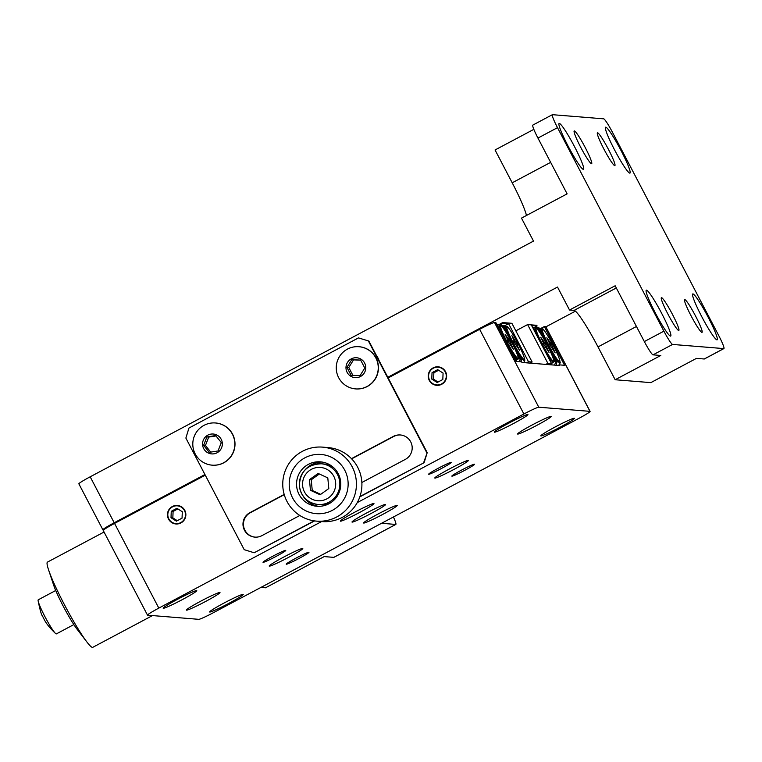 <?xml version="1.0" encoding="UTF-8"?>
<svg xmlns="http://www.w3.org/2000/svg" width="762" height="762" viewBox="0 0 762 762"><rect width="100%" height="100%" fill="white"/><g stroke="black" fill="none" stroke-linecap="round" stroke-linejoin="round"><path stroke-width="1.14" d="M559.308 123.406A25.984 2.715 -118 0 1 574.119 145.875A25.984 2.715 -118 0 1 583.521 169.326A25.984 2.715 -118 0 1 583.33 169.364A25.984 2.715 -118 0 1 568.519 146.895A25.984 2.715 -118 0 1 559.118 123.444A25.984 2.715 -118 0 1 559.308 123.406M646.481 290.151A25.984 2.715 -118 0 1 661.292 312.62A25.984 2.715 -118 0 1 670.693 336.071A25.984 2.715 -118 0 1 670.503 336.109A25.984 2.715 -118 0 1 655.691 313.639A25.984 2.715 -118 0 1 646.29 290.189A25.984 2.715 -118 0 1 646.481 290.151M692.934 293.913A25.984 2.715 -118 0 1 707.736 316.382A25.984 2.715 -118 0 1 717.137 339.833A25.984 2.715 -118 0 1 716.956 339.871A25.984 2.715 -118 0 1 702.145 317.402A25.984 2.715 -118 0 1 692.744 293.951A25.984 2.715 -118 0 1 692.934 293.913M605.761 127.178A25.984 2.715 -118 0 1 620.573 149.647A25.984 2.715 -118 0 1 629.974 173.088A25.984 2.715 -118 0 1 629.783 173.126A25.984 2.715 -118 0 1 614.972 150.657A25.984 2.715 -118 0 1 605.571 127.206A25.984 2.715 -118 0 1 605.761 127.178M574.348 130.912A18.564 1.934 -118 0 1 584.93 146.961A18.564 1.934 -118 0 1 591.645 163.716A18.564 1.934 -118 0 1 591.512 163.735A18.564 1.934 -118 0 1 580.93 147.685A18.564 1.934 -118 0 1 574.215 130.94A18.564 1.934 -118 0 1 574.348 130.912M597.579 132.798A18.564 1.934 -118 0 1 608.162 148.847A18.564 1.934 -118 0 1 614.867 165.592A18.564 1.934 -118 0 1 614.734 165.621A18.564 1.934 -118 0 1 604.161 149.571A18.564 1.934 -118 0 1 597.446 132.826A18.564 1.934 -118 0 1 597.579 132.798M684.752 299.542A18.564 1.934 -118 0 1 695.325 315.592A18.564 1.934 -118 0 1 702.04 332.337A18.564 1.934 -118 0 1 701.907 332.365A18.564 1.934 -118 0 1 691.334 316.316A18.564 1.934 -118 0 1 684.619 299.561A18.564 1.934 -118 0 1 684.752 299.542M661.521 297.656A18.564 1.934 -118 0 1 672.103 313.706A18.564 1.934 -118 0 1 678.818 330.46A18.564 1.934 -118 0 1 678.685 330.479A18.564 1.934 -118 0 1 668.103 314.43A18.564 1.934 -118 0 1 661.387 297.685A18.564 1.934 -118 0 1 661.521 297.656M718.757 335.613L612.372 132.112A14.849 1.553 62 0 0 603.675 118.834L552.469 114.681A14.849 1.553 62 0 0 552.364 114.7A14.849 1.553 62 0 0 557.508 127.664L663.893 331.165A14.849 1.553 62 0 0 672.589 344.443L723.795 348.596A14.849 1.553 62 0 0 723.9 348.577A14.849 1.553 62 0 0 718.757 335.613M545.887 326.85L575.424 311.153M103.651 529.895L102.994 529.838A14.849 0.981 152.4 0 1 102.88 529.79L78.857 483.832A14.849 0.981 152.4 0 1 90.183 476.802L533.495 241.106L521.484 218.123L567.119 193.862L537.943 138.065A14.849 1.553 -118 0 1 532.8 125.101L552.364 114.7M533.838 129.35L495.052 149.971L512.207 182.794A40.834 4.258 -118 0 1 526.456 215.484M387.81 377.285L557.517 287.055L569.528 310.029L574.1 310.401A40.834 4.258 -118 0 1 598.008 346.92L615.163 379.743L650.824 382.629L696.458 358.369L704.231 358.997L723.795 348.596M569.528 310.029L615.163 285.769L644.338 341.567L663.893 331.165M102.88 529.79A14.849 0.981 152.4 0 1 114.205 522.761L204.93 474.526M672.589 344.443L653.024 354.844L660.797 355.473L615.163 379.743M653.024 354.844A14.849 1.553 -118 0 1 644.338 341.567M723.9 348.577L704.345 358.978A14.849 1.553 -118 0 1 704.231 358.997M537.105 325.974L531.619 325.526L551.526 363.607L547.868 363.312L527.618 324.574L536.762 325.317L537.105 325.974L534.505 327.365L538.848 328.632L535.019 328.232L535.048 329.26L533.857 329.803M502.749 322.564L511.893 323.307L532.143 362.036L528.485 361.74L508.578 323.66L503.091 323.221L502.749 322.564L499.072 324.517M527.618 324.574L515.836 330.841M503.091 323.221L500.091 324.822M508.578 323.66L504.625 325.765M528.485 361.74L526.428 362.826M532.143 362.036L530.085 363.122M551.526 363.607L549.478 364.693M547.868 363.312L545.821 364.398M574.253 418.262A18.955 1.257 152.4 0 0 556.146 426.453A18.955 1.257 152.4 0 0 540.81 435.893A18.955 1.257 152.4 0 0 540.972 435.959A18.955 1.257 152.4 0 0 559.07 427.758A18.955 1.257 152.4 0 0 574.405 418.328A18.955 1.257 152.4 0 0 574.253 418.262M243.068 594.341A18.955 1.257 152.4 0 0 224.971 602.542A18.955 1.257 152.4 0 0 209.636 611.972A18.955 1.257 152.4 0 0 209.788 612.038A18.955 1.257 152.4 0 0 227.886 603.847A18.955 1.257 152.4 0 0 243.221 594.417A18.955 1.257 152.4 0 0 243.068 594.341M196.615 590.579A18.955 1.257 152.4 0 0 178.518 598.78A18.955 1.257 152.4 0 0 163.182 608.209A18.955 1.257 152.4 0 0 163.335 608.276A18.955 1.257 152.4 0 0 181.442 600.085A18.955 1.257 152.4 0 0 196.767 590.645A18.955 1.257 152.4 0 0 196.615 590.579M527.799 414.499A18.955 1.257 152.4 0 0 509.702 422.691A18.955 1.257 152.4 0 0 494.367 432.121A18.955 1.257 152.4 0 0 494.519 432.197A18.955 1.257 152.4 0 0 512.616 423.996A18.955 1.257 152.4 0 0 527.952 414.566A18.955 1.257 152.4 0 0 527.799 414.499M474.459 464.201A12.821 0.848 152.4 0 0 462.21 469.744A12.821 0.848 152.4 0 0 451.837 476.126A12.821 0.848 152.4 0 0 451.942 476.174A12.821 0.848 152.4 0 0 464.191 470.63A12.821 0.848 152.4 0 0 474.564 464.248A12.821 0.848 152.4 0 0 474.459 464.201M308.867 552.24A12.821 0.848 152.4 0 0 296.628 557.794A12.821 0.848 152.4 0 0 286.245 564.175A12.821 0.848 152.4 0 0 286.35 564.213A12.821 0.848 152.4 0 0 298.599 558.67A12.821 0.848 152.4 0 0 308.972 552.288A12.821 0.848 152.4 0 0 308.867 552.24M285.645 550.364A12.821 0.848 152.4 0 0 273.396 555.908A12.821 0.848 152.4 0 0 263.023 562.289A12.821 0.848 152.4 0 0 263.128 562.337A12.821 0.848 152.4 0 0 275.377 556.793A12.821 0.848 152.4 0 0 285.75 550.412A12.821 0.848 152.4 0 0 285.645 550.364M451.237 462.315A12.821 0.848 152.4 0 0 438.988 467.868A12.821 0.848 152.4 0 0 428.615 474.25A12.821 0.848 152.4 0 0 428.711 474.297A12.821 0.848 152.4 0 0 440.96 468.744A12.821 0.848 152.4 0 0 451.342 462.363A12.821 0.848 152.4 0 0 451.237 462.315M468.23 460.4A18.955 1.257 152.4 0 0 450.132 468.592A18.955 1.257 152.4 0 0 434.797 478.031A18.955 1.257 152.4 0 0 434.95 478.098A18.955 1.257 152.4 0 0 453.047 469.897A18.955 1.257 152.4 0 0 468.382 460.467A18.955 1.257 152.4 0 0 468.23 460.4M551.021 416.376A18.955 1.257 152.4 0 0 532.924 424.577A18.955 1.257 152.4 0 0 517.588 434.007A18.955 1.257 152.4 0 0 517.741 434.073A18.955 1.257 152.4 0 0 535.848 425.882A18.955 1.257 152.4 0 0 551.174 416.443A18.955 1.257 152.4 0 0 551.021 416.376M302.638 548.44A18.955 1.257 152.4 0 0 284.54 556.641A18.955 1.257 152.4 0 0 269.205 566.071A18.955 1.257 152.4 0 0 269.357 566.137A18.955 1.257 152.4 0 0 287.455 557.946A18.955 1.257 152.4 0 0 302.79 548.507A18.955 1.257 152.4 0 0 302.638 548.44M385.439 504.425A18.955 1.257 152.4 0 0 367.332 512.616A18.955 1.257 152.4 0 0 351.996 522.046A18.955 1.257 152.4 0 0 352.149 522.113A18.955 1.257 152.4 0 0 370.256 513.921A18.955 1.257 152.4 0 0 385.591 504.492A18.955 1.257 152.4 0 0 385.439 504.425M219.847 592.465A18.955 1.257 152.4 0 0 201.74 600.656A18.955 1.257 152.4 0 0 186.404 610.095A18.955 1.257 152.4 0 0 186.566 610.162A18.955 1.257 152.4 0 0 204.664 601.961A18.955 1.257 152.4 0 0 219.999 592.531A18.955 1.257 152.4 0 0 219.847 592.465M397.05 505.358A18.955 1.257 152.4 0 0 378.943 513.559A18.955 1.257 152.4 0 0 363.607 522.989A18.955 1.257 152.4 0 0 363.769 523.056A18.955 1.257 152.4 0 0 381.867 514.864A18.955 1.257 152.4 0 0 397.202 505.435A18.955 1.257 152.4 0 0 397.05 505.358M373.818 503.482A18.955 1.257 152.4 0 0 355.721 511.673A18.955 1.257 152.4 0 0 340.385 521.103A18.955 1.257 152.4 0 0 340.538 521.179A18.955 1.257 152.4 0 0 358.645 512.978A18.955 1.257 152.4 0 0 373.971 503.549A18.955 1.257 152.4 0 0 373.818 503.482M429.282 380.409A9.277 9.211 -85.4 0 0 445.113 381.181A9.277 9.211 -85.4 0 0 438.179 366.827A9.277 9.211 -85.4 0 0 429.282 380.409M168.507 519.055A9.277 9.211 -85.4 0 0 184.337 519.827A9.277 9.211 -85.4 0 0 177.403 505.473A9.277 9.211 -85.4 0 0 168.507 519.055M388.153 377.942L479.631 329.308A14.849 0.981 -27.6 0 1 494.5 322.526L495.872 322.631L516.112 361.369L521.599 361.807L521.951 362.464L559.441 365.503L559.098 364.846L564.585 365.293L544.335 326.565L545.706 326.669L589.978 411.356A14.849 0.981 -27.6 0 1 590.093 411.413A14.849 0.981 -27.6 0 1 578.768 418.433L213.684 612.543A14.849 0.981 -27.6 0 1 198.815 619.335L147.609 615.182A14.849 0.981 -27.6 0 1 147.495 615.125A14.849 0.981 -27.6 0 1 158.82 608.105L321.621 521.541M357.264 502.596L523.904 413.995A14.849 0.981 -27.6 0 1 538.772 407.203L589.978 411.356M147.495 615.125L103.222 530.447A14.849 0.981 -27.6 0 1 114.548 523.418L205.273 475.183M558.07 365.398L559.098 364.846M541.039 328.308L544.335 326.565M545.706 326.669A14.849 0.981 -27.6 0 1 545.821 326.727L590.093 411.413M395.84 524.418L333.908 557.346A14.849 1.553 -118 0 1 333.794 557.365L324.193 556.593L265.519 587.788L260.947 587.416L381.562 523.294L395.735 524.437A14.849 1.553 62 0 0 395.84 524.418A14.849 1.553 62 0 0 393.421 516.979M351.473 458.657L393.297 436.426A12.992 12.897 94.6 0 1 410.708 441.846A12.992 12.897 94.6 0 1 405.308 459.4L361.855 482.498M351.653 458.848L393.754 436.464A12.992 12.897 94.6 0 1 400.574 434.978M368.865 341.052L358.454 337.909L368.865 341.052L427.206 452.647L424.12 462.677L359.816 496.872M314.592 520.913L254.165 552.764L314.173 520.856M255.051 537.134A12.992 12.897 94.6 0 1 250.327 512.721L284.255 494.681M424.12 462.677L359.931 496.529M423.662 462.639L427.206 452.647M368.408 341.014L426.749 452.609M254.165 552.764L244.211 549.669L185.871 438.064L188.957 428.034L358.454 337.909M299.828 515.483L261.88 535.657A12.992 12.897 94.6 0 1 243.24 526.79A12.992 12.897 94.6 0 1 249.869 512.683L284.188 494.433M376.028 354.749A22.269 22.098 94.6 0 1 379 360.436M375.18 353.978A22.269 22.098 94.6 0 1 379.019 361.312M332.403 510.321A29.699 29.47 -85.4 0 0 344.748 470.192A29.699 29.47 -85.4 0 0 304.943 457.8A29.699 29.47 -85.4 0 0 292.598 497.929A29.699 29.47 -85.4 0 0 332.403 510.321M302.428 451.314A37.119 36.833 94.6 0 1 355.683 476.66A37.119 36.833 94.6 0 1 316.592 521.132A37.119 36.833 94.6 0 1 302.428 451.314M316.592 521.132L322.078 521.579A37.119 36.833 -85.4 0 0 361.169 477.107A37.119 36.833 -85.4 0 0 328.07 447.58L322.583 447.132M308.372 464.363A22.269 22.098 -85.4 0 0 316.878 506.263A22.269 22.098 -85.4 0 0 340.328 479.574A22.269 22.098 -85.4 0 0 308.372 464.363M322.069 462.048A22.269 22.098 -85.4 0 0 304.971 469.992M302.885 495.738A22.269 22.098 -85.4 0 0 318.478 506.33M534.819 328.06L532.628 327.46M544.573 340.271L544.687 340.062A20.412 2.134 62 0 0 537.334 328.508M550.326 361.312L551.526 360.769L552.974 362.483L554.498 361.331A20.412 2.134 62 0 0 549.888 350.006L556.003 361.455L554.536 365.112M554.498 361.331L556.003 361.455M544.687 340.062L538.848 328.632M549.392 359.521L551.526 360.769M552.46 361.588L551.574 364.865M549.535 349.758L551.174 350.11A20.412 2.134 62 0 0 558.527 361.655L559.098 362.979L560.308 362.217L559.803 361.445M543.335 329.927L542.868 328.86L541.363 328.832A20.412 2.134 62 0 0 545.973 340.166L545.297 339.119L544.487 339.557M540.953 328.555L539.848 328.717L545.297 339.119M534.838 327.46L539.848 328.717L539.096 329.117M545.43 341.805L545.973 340.166M551.174 350.11L551.574 351.13L550.812 351.53M555.688 362.236L558.527 361.655M551.574 351.13L557.012 361.54L556.212 365.246M535.334 327.203L542.868 328.86M559.394 364.874L560.308 362.217M514.064 347.072L520.436 358.569L518.922 358.445A20.412 2.134 62 0 0 514.312 347.12M513.559 356.473L517.398 359.597L518.922 358.445M501.767 325.622L503.272 325.745L509.111 337.175A20.412 2.134 62 0 0 501.767 325.622L499.453 325.345L499.481 326.374L498.148 326.984M496.614 324.06L503.272 325.745M514.617 358.502L515.95 357.883M499.253 325.183L496.853 324.507M519.208 361.617L520.436 358.569M516.893 358.702L516.169 361.369M510.092 339.347L510.569 337.918L504.444 326.469L503.825 326.803M507.921 327.689L507.463 326.622L505.958 326.593A20.412 2.134 62 0 0 510.569 337.918M505.539 326.317L503.492 326.155M519.751 360.283L521.599 359.293L515.769 347.872A20.412 2.134 62 0 0 523.113 359.416L523.684 360.74L524.894 359.978L524.389 359.197M521.075 361.769L521.599 359.293L523.113 359.416M515.541 349.215L516.16 348.882M515.769 347.872L514.645 347.634M509.026 337.337L509.883 336.88M500.824 325.031L507.463 326.622M523.98 362.626L524.894 359.978M73.857 624.592L56.369 633.889A19.298 2.01 -118 0 1 55.597 633.536A19.298 2.01 -118 0 1 41.319 609.305A19.298 2.01 -118 0 1 38.1 600.637A19.298 2.01 -118 0 1 38.252 599.799L55.731 590.502M152.486 615.572L92.783 647.319A48.254 5.029 -118 0 1 87.087 642.233L77.305 629.536A29.699 3.096 -118 0 1 57.645 594.846A29.699 3.096 -118 0 1 53.569 584.883L48.511 569.671A48.254 5.029 -118 0 1 47.473 562.099L104.042 532.028M87.087 642.233A48.254 5.029 -118 0 1 55.14 585.864A48.254 5.029 -118 0 1 48.511 569.671M433.311 368.198A8.906 8.839 -85.4 0 0 429.606 380.228A8.906 8.839 -85.4 0 0 441.55 383.953A8.906 8.839 -85.4 0 0 445.246 371.913A8.906 8.839 -85.4 0 0 433.311 368.198M431.778 379.076L437.178 382.495L442.827 379.495L443.074 373.075L437.674 369.646L432.035 372.647L431.778 379.076L433.607 379.228L438.045 382.038M438.636 370.256L433.864 372.799L433.607 379.228M433.864 372.799L432.035 372.647M172.536 506.844A8.906 8.839 -85.4 0 0 168.831 518.884A8.906 8.839 -85.4 0 0 180.775 522.599A8.906 8.839 -85.4 0 0 184.48 510.559A8.906 8.839 -85.4 0 0 172.536 506.844M171.012 517.722L176.403 521.151L182.051 518.15L182.299 511.721L176.908 508.302L171.26 511.302L171.012 517.722L172.841 517.874L177.279 520.684M177.87 508.911L173.088 511.445L172.841 517.874M173.088 511.445L171.26 511.302M367.027 386.515A21.155 20.993 94.6 0 1 336.68 372.066A21.155 20.993 94.6 0 1 358.959 346.72A21.155 20.993 94.6 0 1 367.027 386.515M359.045 346.729A21.155 20.993 94.6 0 1 359.14 346.729A21.155 20.993 94.6 0 1 367.208 386.534A21.155 20.993 94.6 0 1 355.625 388.906M351.263 358.883A9.973 9.896 -85.4 0 0 347.12 372.351A9.973 9.896 -85.4 0 0 360.483 376.514A9.973 9.896 -85.4 0 0 364.636 363.045A9.973 9.896 -85.4 0 0 351.263 358.883M346.948 367.36L351.111 375.314L360.035 375.656L364.798 368.036L360.645 360.074L351.711 359.74L346.948 367.36L348.777 367.503L352.901 375.38M360.683 360.159L353.539 359.883L348.777 367.503M353.539 359.883L351.711 359.74M206.197 463.791A21.155 20.993 94.6 0 1 215.532 422.977A21.155 20.993 94.6 0 1 234.286 448.789A21.155 20.993 94.6 0 1 206.197 463.791M215.627 422.986A21.155 20.993 94.6 0 1 215.713 422.986A21.155 20.993 94.6 0 1 234.467 448.808A21.155 20.993 94.6 0 1 212.293 465.172A21.155 20.993 94.6 0 1 212.207 465.163M216.046 434.664A9.973 9.896 -85.4 0 0 203.235 440.341A9.973 9.896 -85.4 0 0 208.855 453.247A9.973 9.896 -85.4 0 0 221.675 447.561A9.973 9.896 -85.4 0 0 216.046 434.664M206.864 436.94L203.625 445.322L209.207 452.342L218.037 450.971L221.285 442.579L215.694 435.559L206.864 436.94L208.693 437.083L205.454 445.475L210.731 452.104M215.998 435.95L208.693 437.083M205.454 445.475L203.625 445.322M330.975 502.549A20.412 20.26 94.6 0 1 320.221 504.673L317.935 504.482A20.412 20.26 94.6 0 1 299.409 486.051M320.116 494.767L328.793 488.556L327.803 477.888L318.145 473.431L309.467 479.631L310.448 490.299L320.116 494.767M299.409 486.032A20.412 20.26 94.6 0 1 321.24 463.782L323.526 463.972A20.412 20.26 94.6 0 1 333.794 467.792M319.354 473.983L311.248 479.784L312.239 490.442L320.688 494.357M312.239 490.442L310.448 490.299M311.248 479.784L309.467 479.631M500.586 325.565L499.929 325.907A18.564 1.934 62 0 0 499.815 326.05A18.564 1.934 62 0 0 506.359 342.109A18.564 1.934 62 0 0 517.179 358.702A18.564 1.934 62 0 0 517.36 358.683L518.008 358.34A18.564 1.934 62 0 0 511.578 342.138A18.564 1.934 62 0 0 500.586 325.565A18.564 1.934 62 0 0 507.006 341.767A18.564 1.934 62 0 0 518.008 358.34M507.387 340.223L513.474 349.52L509.492 340.395L505.12 334.385L507.997 340.271L507.387 340.223M507.968 341.338L509.492 340.395M506.873 326.707A18.564 1.934 62 0 0 513.293 342.91A18.564 1.934 62 0 0 524.294 359.474A18.564 1.934 62 0 0 517.865 343.271A18.564 1.934 62 0 0 506.873 326.707L506.216 327.05A18.564 1.934 62 0 0 506.101 327.184M510.321 338.642A18.564 1.934 62 0 0 512.645 343.252A18.564 1.934 62 0 0 515.064 347.72M523.151 359.693A18.564 1.934 62 0 0 523.465 359.845A18.564 1.934 62 0 0 523.646 359.826L524.294 359.474M513.674 341.366L519.76 350.663L516.884 344.767L517.493 344.815L511.864 335.556L514.283 341.405L513.674 341.366M514.255 342.471L515.779 341.538M536.153 328.451L535.505 328.793A18.564 1.934 62 0 0 535.391 328.936A18.564 1.934 62 0 0 541.925 344.995A18.564 1.934 62 0 0 552.745 361.588A18.564 1.934 62 0 0 552.926 361.569L553.583 361.226A18.564 1.934 62 0 0 547.154 345.024A18.564 1.934 62 0 0 536.153 328.451A18.564 1.934 62 0 0 542.582 344.653A18.564 1.934 62 0 0 553.583 361.226M542.954 343.11L549.04 352.406L545.059 343.281L540.687 337.271L543.563 343.157L542.954 343.11M545.582 346.786L546.183 346.51L545.573 346.777M543.535 344.224L545.059 343.281M542.277 328.946A18.564 1.934 62 0 0 548.707 345.148A18.564 1.934 62 0 0 559.708 361.721A18.564 1.934 62 0 0 553.279 345.519A18.564 1.934 62 0 0 542.277 328.946L541.63 329.289A18.564 1.934 62 0 0 541.515 329.422M545.735 340.881A18.564 1.934 62 0 0 548.059 345.491A18.564 1.934 62 0 0 550.478 349.958M558.565 361.931A18.564 1.934 62 0 0 558.879 362.083A18.564 1.934 62 0 0 559.051 362.064L559.708 361.721M549.088 343.605L555.165 352.901L551.183 343.776L546.821 337.766L549.688 343.652L549.088 343.605M549.669 344.719L551.183 343.776M557.508 127.664L537.943 138.065M114.205 522.761L90.183 476.802M616.315 287.96L574.1 310.401M636.451 326.479L598.008 346.92M550.65 162.363L512.207 182.794M479.631 329.308L523.904 413.995M114.548 523.418L158.82 608.105M494.5 322.526L538.772 407.203M395.735 524.437L333.794 557.365M302.628 485.661A16.707 16.573 -85.4 0 0 320.669 500.729A16.707 16.573 -85.4 0 0 335.632 482.527A16.707 16.573 -85.4 0 0 317.592 467.468A16.707 16.573 -85.4 0 0 302.628 485.661M339.757 482.222A20.412 20.26 94.6 0 1 317.935 504.482C307.324 502.844 301.142 496.7 299.38 486.042C299.866 471.868 307.143 464.449 321.24 463.782A20.412 20.26 94.6 0 1 339.757 482.222M507.806 341.033L508.892 340.347M514.093 342.167L515.179 341.49M543.373 343.91L544.468 343.233M549.507 344.405L550.593 343.729M38.1 600.637C39.976 609.895 41.424 615.001 42.434 615.963C44.263 619.192 45.034 623.44 55.597 633.536M499.386 327.079L499.815 326.05M534.962 329.965L535.391 328.936"/></g></svg>

